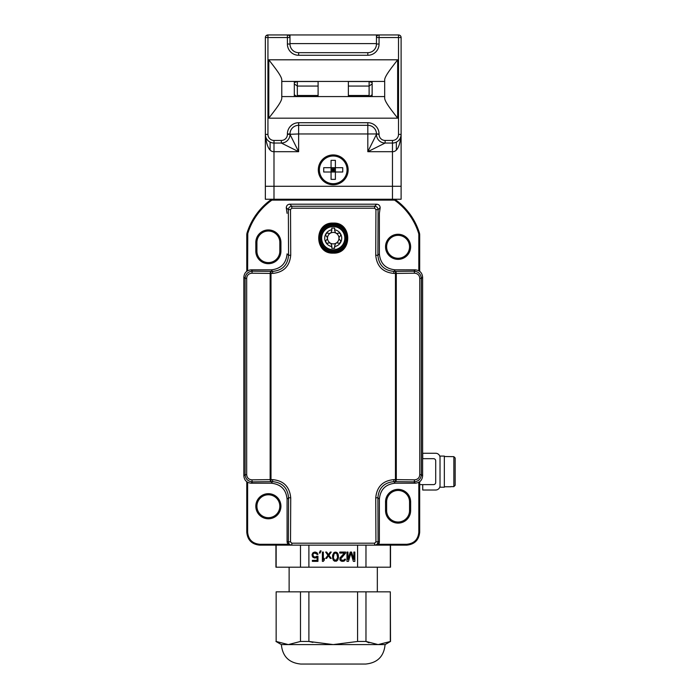 <?xml version="1.0" encoding="UTF-8"?>
<svg xmlns="http://www.w3.org/2000/svg" width="699" height="699" viewBox="0 0 699 699"><rect width="100%" height="100%" fill="white"/><g stroke="black" fill="none" stroke-linecap="round" stroke-linejoin="round"><path stroke-width="1.05" d="M275.205 200.115A62.132 62.132 0 0 1 275.887 199.687L390.566 199.687L390.444 199.25M391.248 200.115A62.132 62.132 0 0 0 390.566 199.687L271.92 199.25A0.865 0.865 -90 0 0 271.413 199.407L271.92 200.115L394.542 200.115L395.04 199.407L390.907 199.381A62.56 62.56 0 0 1 392.034 200.115M274.419 200.115A62.56 62.56 0 0 1 275.555 199.381L271.413 199.407L271.92 200.115A63.976 63.976 0 0 0 247.787 233.466L247.629 270.758M418.823 482.284L418.823 532.175L419.688 532.175L419.688 481.725L419.688 532.175C418.919 540.056 414.594 544.381 406.713 545.15L373.004 545.15M247.629 482.284L247.629 532.175L246.773 532.175L246.773 481.725L246.773 532.175C247.533 540.056 251.858 544.381 259.74 545.15L291.343 545.15M394.542 199.25A0.865 0.865 90 0 1 395.04 199.407L395.04 199.407A64.841 64.841 0 0 1 419.496 233.213L419.688 271.317L419.688 234.48L418.823 234.48L418.815 270.758M409.544 246.808A11.455 11.455 0 0 0 398.081 235.353A11.455 11.455 0 0 0 386.626 246.808A11.455 11.455 0 0 0 398.081 258.272A11.455 11.455 0 0 0 409.544 246.808M410.636 246.808A12.556 12.556 0 0 0 398.081 234.261A12.556 12.556 0 0 0 385.533 246.808A12.556 12.556 0 0 0 398.081 259.364A12.556 12.556 0 0 0 410.636 246.808M280.928 251.133A12.556 12.556 0 0 1 268.372 263.689A12.556 12.556 0 0 1 255.817 251.133L255.817 242.492A12.556 12.556 0 0 1 268.372 229.936A12.556 12.556 0 0 1 280.928 242.492L280.928 251.133L279.827 251.133L279.827 242.492A11.455 11.455 0 0 0 268.372 231.028A11.455 11.455 0 0 0 256.917 242.492L256.917 251.133A11.455 11.455 0 0 0 268.372 262.597A11.455 11.455 0 0 0 279.827 251.133M279.827 506.233A11.455 11.455 0 0 0 268.372 494.778A11.455 11.455 0 0 0 256.917 506.233A11.455 11.455 0 0 0 268.372 517.688A11.455 11.455 0 0 0 279.827 506.233M280.928 506.233A12.556 12.556 0 0 0 268.372 493.686A12.556 12.556 0 0 0 255.817 506.233A12.556 12.556 0 0 0 268.372 518.789A12.556 12.556 0 0 0 280.928 506.233M386.626 501.908L386.626 510.558A11.455 11.455 0 0 0 398.081 522.013A11.455 11.455 0 0 0 409.544 510.558L409.544 501.908A11.455 11.455 0 0 0 398.081 490.453A11.455 11.455 0 0 0 386.626 501.908L385.533 501.908L385.533 510.558A12.556 12.556 0 0 0 398.081 523.114A12.556 12.556 0 0 0 410.636 510.558L409.544 510.558M385.533 501.908A12.556 12.556 0 0 1 398.081 489.361A12.556 12.556 0 0 1 410.636 501.908L410.636 510.558M433.537 484.617L422.729 484.617L422.729 490.016L435.704 490.016A4.325 4.325 0 0 0 440.021 485.7L440.021 457.592A4.325 4.325 0 0 0 435.704 453.267L422.729 453.267L422.729 458.675L433.537 458.675A2.158 2.158 0 0 1 435.704 460.833L435.704 482.45A2.158 2.158 0 0 1 433.537 484.617M419.688 484.617L422.729 484.617M440.021 457.592L440.021 456.08L444.346 456.08L444.346 487.212L440.021 487.212L440.021 485.7M444.346 456.508L453.861 456.665L453.861 486.626L450.829 486.626M444.346 486.775L450.829 486.775M453.861 456.665L455.154 457.976L455.154 485.307L453.861 486.626M273.991 199.25L265.349 199.25L265.349 186.284L401.112 186.284L401.112 199.25L273.991 199.25L273.991 186.284L265.349 186.284L265.349 134.391C266.459 146.1 269.342 151.866 273.991 151.692L298.639 151.692L289.989 134.391A8.65 8.65 0 0 1 281.348 143.042L281.348 140.447A6.055 6.055 0 0 0 287.394 134.391L287.394 133.963A11.245 11.245 0 0 1 298.639 122.718L367.814 122.718A11.245 11.245 0 0 1 379.059 133.963L379.059 134.391A6.055 6.055 0 0 0 385.114 140.447L385.114 143.042L367.814 151.692L392.462 151.692C397.128 151.849 400.011 146.082 401.112 134.391L401.112 186.284L392.462 186.284L392.462 199.25M379.059 34.95L398.517 34.95L398.517 37.545L376.464 37.545A2.595 2.595 0 0 1 379.059 34.95A2.595 2.595 0 0 0 376.464 37.545L376.464 34.95L379.059 34.95L379.059 44.028A11.245 11.245 0 0 1 367.814 55.273L298.639 55.273A11.245 11.245 0 0 1 287.394 44.028L287.394 37.545L265.349 37.545L265.349 134.391A8.65 8.65 0 0 0 273.991 143.042L281.348 143.042L298.639 151.692L298.639 133.963L287.394 134.391M265.349 138.935L265.349 134.391A8.65 8.65 0 0 0 273.991 143.042L281.348 143.042M376.464 37.545L376.464 44.028A8.65 8.65 0 0 1 367.814 52.678L298.639 52.678A8.65 8.65 0 0 1 289.989 44.028L289.989 37.545L287.394 37.545L287.394 34.95L267.944 34.95L398.517 34.95A2.595 2.595 0 0 1 401.112 37.545L401.112 138.935M273.003 142.989L273.991 143.042L273.991 186.284L392.462 186.284L392.462 143.042L393.45 142.989M384.677 96.567L281.776 96.567L281.776 81.434L384.677 81.434M397.652 59.808L268.8 59.808C273.999 66.623 281.356 75.553 281.776 79.625L281.776 98.367C281.356 102.438 273.999 111.368 268.8 118.183L397.652 118.183C392.462 111.377 385.105 102.438 384.677 98.367L384.677 79.625C385.105 75.553 392.454 66.623 397.652 59.808L397.652 118.183M268.8 34.95L397.652 34.95M287.394 34.95A2.595 2.595 0 0 1 289.989 37.545A2.595 2.595 0 0 0 287.394 34.95L289.989 34.95L289.989 37.545L289.989 34.95L376.464 34.95M281.339 140.447L273.991 140.447A6.055 6.055 0 0 1 267.944 134.391L267.944 34.95A2.595 2.595 0 0 0 265.349 37.545M267.866 34.95L265.996 35.824M265.629 36.365L265.419 36.942M401.043 36.942L400.824 36.365M400.457 35.824L399.566 35.168M399.295 35.072L398.596 34.95M401.069 37.099L401.112 37.545L398.517 37.545L398.517 134.391L401.112 134.391A8.65 8.65 0 0 1 392.462 143.042L385.114 143.042L392.462 143.042L392.462 140.447L385.114 140.447M394.542 142.788L395.014 142.657M395.634 142.439L396.543 142.019M396.683 141.941L397.661 141.303M398.57 140.516L399.112 139.922M399.374 139.59L400.055 138.533M347.062 169.848A13.84 13.84 0 0 0 333.231 156.017A13.84 13.84 0 0 0 319.391 169.848A13.84 13.84 0 0 0 333.231 183.688A13.84 13.84 0 0 0 347.062 169.848M385.114 143.042A8.65 8.65 0 0 1 376.464 134.391A8.65 8.65 0 0 0 385.114 143.042A8.65 8.65 -135 0 1 376.464 134.391L367.814 151.692L367.814 125.313L298.639 125.313A8.65 8.65 0 0 0 289.989 133.963L287.394 133.963M379.059 134.391L376.464 133.963A8.65 8.65 0 0 0 367.814 125.313L367.814 122.718M265.489 135.947L265.856 137.327M267.333 139.914L268.731 141.259M268.8 141.312L269.779 141.949M269.928 142.028L270.828 142.439M271.448 142.657L271.92 142.788M372.139 96.567L372.139 81.434M348.364 96.567L348.364 81.434M372.139 82.561L369.116 81.434M348.364 81.521L369.116 81.521L369.116 96.567M294.314 81.434L294.314 96.567M318.097 81.434L318.097 96.567M318.097 95.754L297.337 95.754L297.337 96.567M296.481 96.567L297.337 95.754L297.337 81.434M318.307 169.848A14.915 14.915 0 0 1 333.231 154.933A14.915 14.915 0 0 1 348.146 169.848A14.915 14.915 0 0 1 333.231 184.763A14.915 14.915 0 0 1 318.307 169.848M331.064 179.363L335.389 179.363L335.389 172.015L342.737 172.015L342.737 167.69L335.389 167.69L335.389 160.342L331.064 160.342L331.064 167.69L323.716 167.69L323.716 172.015L335.389 172.015L335.389 167.69L331.064 167.69L331.064 179.363M333.231 172.015L333.231 169.848L331.064 172.015M335.389 169.848L333.231 169.848L335.389 172.015M331.064 167.69L333.231 169.848L331.064 169.848M335.389 167.69L333.231 169.848L333.231 167.69M375.913 545.15L374.638 545.15C376.735 544.94 377.888 543.787 378.089 541.69L377.897 497.697C378.823 487.919 384.127 482.572 393.808 481.663L395.346 483.201C385.638 484.136 380.308 489.466 379.374 499.173L379.374 541.69C379.164 543.787 378.019 544.94 375.913 545.15C378.229 544.862 379.382 543.708 379.374 541.69L375.931 541.9L375.739 497.854C376.796 486.749 382.825 480.676 393.808 479.628L396.298 479.628L396.298 273.414L393.808 273.414C382.825 272.374 376.796 266.302 375.739 255.196L377.897 255.345L378.098 209.717C377.888 207.62 376.744 206.467 374.647 206.257L291.806 206.257C289.709 206.467 288.565 207.62 288.364 209.717L286.284 207.664C286.485 205.558 287.639 204.405 289.744 204.195C287.639 204.423 286.485 205.576 286.293 207.655A2.158 2.158 0 0 0 286.31 207.987A2.158 2.027 -8.2 0 1 286.293 207.655M375.739 255.196L375.94 209.517L374.647 208.206L291.806 208.206L290.522 209.517L290.723 255.196C289.657 266.293 283.637 272.374 272.645 273.414L270.155 273.414L270.155 479.628L272.645 479.628C283.637 480.676 289.657 486.749 290.723 497.854L290.531 541.9L291.815 543.193L291.815 545.15L290.539 545.15C288.442 544.94 287.289 543.787 287.079 541.69L287.079 499.173C286.144 489.466 280.823 484.136 271.107 483.201L272.645 481.663C282.335 482.572 287.639 487.919 288.556 497.697L288.372 541.69C288.573 543.787 289.718 544.94 291.815 545.15L374.638 545.15L374.638 543.193L375.931 541.9M291.815 545.15L290.539 545.15C288.608 545.159 287.455 544.005 287.079 541.69L287.079 499.173L288.556 497.697L290.723 497.854M290.723 255.196L288.556 255.345C287.639 265.122 282.326 270.469 272.645 271.387L252.505 271.168C247.962 271.605 245.489 274.034 245.104 278.447L245.104 474.595C245.489 479.016 247.962 481.445 252.505 481.882L272.645 481.663L272.645 479.628M270.574 271.387L270.155 273.414L251.963 273.195C248.722 273.492 246.957 275.205 246.686 278.333L246.686 474.717C246.957 477.845 248.722 479.549 251.963 479.846A2.158 0.542 89.2 0 0 252.505 481.882L251.186 483.201C246.73 482.764 244.283 480.318 243.846 475.862L243.846 277.188C244.283 272.732 246.73 270.286 251.186 269.849L271.107 269.849C280.823 268.905 286.144 263.584 287.079 253.868L288.556 255.345L288.364 209.717L290.522 209.517M379.374 213.352L380.169 207.664A2.158 2.027 8.2 0 1 380.142 207.987A2.158 2.158 0 0 0 380.169 207.664C379.968 205.576 378.823 204.423 376.709 204.195L374.647 206.257L374.647 208.206M379.374 213.186L379.374 253.868C380.308 263.584 385.638 268.905 395.346 269.849L393.808 271.387C384.127 270.469 378.823 265.122 377.897 255.345L379.374 253.868C380.317 263.575 385.647 268.897 395.346 269.84L415.267 269.849C419.723 270.286 422.17 272.732 422.607 277.188L422.607 475.862C422.17 480.318 419.723 482.764 415.267 483.201L395.346 483.201C385.647 484.145 380.317 489.466 379.374 499.173L379.374 541.69M393.808 479.628L393.808 481.663L413.948 481.882C418.5 481.445 420.964 479.016 421.348 474.595L421.348 278.447C420.964 274.034 418.5 271.605 413.948 271.168L415.267 269.849C419.732 270.277 422.179 272.724 422.615 277.188L422.615 475.862C422.179 480.318 419.732 482.764 415.267 483.201L395.346 483.201M395.879 481.663L396.298 479.628L414.49 479.846C417.74 479.549 419.496 477.845 419.767 474.717L419.767 278.333C419.496 275.205 417.74 273.492 414.49 273.195L396.298 273.414L395.879 271.387L393.808 271.387L393.808 273.414M333.231 253.125C313.921 254.139 313.851 222.107 333.231 223.086C352.523 222.064 352.619 254.104 333.231 253.125L333.231 252.322C315.022 253.256 314.961 223.121 333.231 224.029C351.414 223.086 351.51 253.23 333.231 252.322M270.574 481.663L270.155 479.628L251.963 479.846M375.739 497.854L377.897 497.697L379.374 499.173M334.655 246.564L334.655 245.76A1.73 1.73 0 0 0 334.856 245.375L335.337 244.038A1.73 1.73 0 0 1 337.267 242.929L338.657 243.173A1.73 1.73 0 0 0 340.282 240.36L339.373 239.276A1.73 1.73 0 0 1 339.373 237.048L340.282 235.965A1.73 1.73 0 0 0 338.657 233.151L337.267 233.396A1.73 1.73 0 0 1 335.337 232.286L334.856 230.958A1.73 1.73 0 0 0 334.655 230.574L334.655 229.77A8.519 8.519 0 0 1 334.655 246.564L334.655 248.259L334.655 246.564M334.655 248.259L331.798 248.259L331.798 245.76A1.73 1.73 0 0 1 331.606 245.375L331.116 244.038A1.73 1.73 0 0 0 329.194 242.929L327.796 243.173A1.73 1.73 0 0 1 326.171 240.36L327.08 239.276A1.73 1.73 0 0 0 327.08 237.048L326.171 235.965A1.73 1.73 0 0 1 327.796 233.151L329.194 233.396A1.73 1.73 0 0 0 331.116 232.286L331.606 230.958A1.73 1.73 0 0 1 331.798 230.574L331.798 228.066L334.655 228.066L334.655 229.77L334.655 228.066M331.798 248.259L331.798 246.564A8.519 8.519 0 0 1 331.798 229.77L331.798 228.066M321.121 238.167A12.11 12.11 0 0 1 333.231 226.057A12.11 12.11 0 0 1 345.332 238.167A12.11 12.11 0 0 1 333.231 250.268A12.11 12.11 0 0 1 321.121 238.167A12.11 12.11 0 0 0 333.231 250.268A12.11 12.11 0 0 0 345.332 238.167A12.11 12.11 0 0 1 333.231 250.268A12.11 12.11 0 0 1 321.121 238.167M327.49 238.167A5.741 5.741 0 0 1 336.097 233.195A5.741 5.741 0 0 1 336.097 243.138A5.741 5.741 0 0 1 327.49 238.167M288.311 644.592L281.365 644.592C282.518 656.413 289.002 662.897 300.823 664.05L365.629 664.05C377.451 662.897 383.934 656.413 385.088 644.592L288.311 644.592L276.149 641.455L276.149 591.843L300.483 591.843L300.483 641.455L288.311 644.592L291.326 644.391M276.149 641.455L276.149 591.843M357.469 641.481L333.231 644.592L308.888 641.455L308.888 591.843L365.97 591.843L365.97 641.455L369.02 642.8M385.088 644.592L390.514 641.455L378.142 644.592L365.97 641.455L357.573 641.455L357.573 591.843M390.313 641.455L390.313 591.843L365.97 591.843M378.142 644.592L381.156 644.391M300.483 641.455L308.888 641.455L312.934 642.381M390.313 591.843L390.514 641.455M300.483 591.843L308.888 591.843M377.329 591.843L377.329 567.195M289.124 591.843L289.124 567.195M390.514 545.15L390.514 567.195L275.939 567.195L275.939 545.15M365.97 567.195L365.97 545.15M390.313 567.195L390.313 545.15M308.888 567.195L308.888 545.15M357.573 567.195L357.573 545.15M347.962 559.375L347.962 552.07L346.975 552.07L346.975 561.358L348.452 561.358L350.907 553.058L353.371 561.358L354.847 561.358L354.847 552.07L353.86 552.07L353.86 559.375L351.571 552.07L350.251 552.07L347.962 559.375M345.664 553.058L345.664 552.07L339.758 552.07L339.758 553.058L344.354 553.058L339.924 557.994L339.924 559.969L342.222 561.358L344.022 561.157L345.332 559.969L345.498 559.183L344.677 559.183L343.856 560.17L341.566 560.17L340.745 558.789L345.664 553.058L345.664 552.07L339.758 552.07L339.758 553.058M338.447 557.601L338.281 554.831L337.302 552.857L335.494 552.07L333.694 552.857L332.541 555.819L332.707 558.588L333.694 560.563L336.481 561.157L337.792 559.969L338.447 557.601L337.792 559.969L336.481 561.157L334.506 561.157L333.196 559.969L332.707 554.831L334.506 552.262L336.481 552.262L337.792 553.451L338.447 557.601M330.243 558.387L331.23 558.387L328.932 555.224L331.23 552.07L330.243 552.07L328.443 554.639L326.643 552.07L325.655 552.07L327.953 555.224L325.655 558.387L326.643 558.387L328.443 555.819L330.243 558.387L331.23 558.387M324.345 558.387L324.345 559.969L323.357 561.358L322.379 561.358L322.379 552.07L322.379 561.358L323.357 561.358L324.345 559.969L324.345 558.387L323.357 559.777L323.357 552.07L322.379 552.07L323.357 552.07M320.247 550.882L319.26 553.058L320.081 553.058L321.059 550.882L320.247 550.882L321.059 550.882L320.081 553.058L319.26 553.058L320.247 550.882M316.796 556.212L315.485 557.007L313.851 556.806L312.864 554.831L313.353 553.643L314.506 553.058L317.949 554.438L317.128 552.857L315.485 552.07L312.864 552.857L312.042 554.639L312.374 556.413L314.506 557.994L317.128 557.208L317.128 560.362L312.374 560.362L312.374 561.358L317.949 561.358L317.949 556.212L316.796 556.212L317.949 556.212L317.949 561.358L312.374 561.358L312.374 560.362M276.149 567.195L276.149 545.15M300.483 567.195L300.483 545.15M316.306 557.793L314.506 557.994L312.864 557.208L312.042 554.639L312.864 552.857L314.506 552.07L317.128 552.857L317.949 554.438L316.962 554.438M337.626 557.4L336.315 560.17L334.183 559.777L333.362 557.4L334.183 553.643L335.494 553.058L336.804 553.643L337.626 557.4M350.251 552.07L351.571 552.07M353.86 552.07L354.847 552.07L354.847 561.358L353.371 561.358M348.452 561.358L346.975 561.358L346.975 552.07L347.962 552.07M344.677 559.183L345.498 559.183L345.332 559.969L344.022 561.157L341.234 561.157L339.924 559.969L340.247 557.4M326.643 558.387L325.655 558.387M325.655 552.07L326.643 552.07M330.243 552.07L331.23 552.07M247.629 234.48L246.773 234.48L246.773 271.317L246.957 233.213A64.841 64.841 0 0 1 271.413 199.407M394.542 200.115A63.976 63.976 0 0 1 418.666 233.466L418.823 234.48M256.917 242.492L255.817 242.492M255.817 251.133L256.917 251.133M280.928 242.492L279.827 242.492M247.629 532.175C248.355 539.523 252.391 543.56 259.74 544.285L288.25 544.285M385.533 510.558L386.626 510.558M418.823 532.175C418.107 539.532 414.07 543.56 406.713 544.285L378.203 544.285M410.636 501.908L409.544 501.908M259.74 544.285L259.74 545.15C251.858 544.381 247.542 540.056 246.773 532.175M419.688 532.175C418.919 540.056 414.594 544.381 406.713 545.15L406.713 544.285M246.773 234.48L246.957 233.213L247.787 233.466M395.04 199.407C406.914 207.987 415.066 219.25 419.496 233.213L418.666 233.466M270.102 142.115L270.102 149.839M396.35 149.839L396.35 142.115M398.517 134.391A6.055 6.055 0 0 1 392.462 140.447M268.8 59.808L268.8 118.183M287.394 44.028L289.989 44.028M298.639 122.718L298.639 133.963L376.464 133.963A8.65 8.65 0 0 0 367.814 125.313M376.464 133.963L379.059 133.963M298.639 125.313A8.65 8.65 0 0 0 289.989 133.963M267.944 134.391L265.349 134.391M273.991 140.447L273.991 143.042L273.292 143.015M379.059 44.028L376.464 44.028M367.814 55.273L367.814 52.678M298.639 55.273L298.639 52.678M376.464 43.6L289.989 43.6M372.139 83.924L369.116 86.064L348.364 86.064M372.139 94.758L369.937 96.313M369.972 96.567L369.116 95.754L348.364 95.754M294.314 94.758L296.516 96.313M294.314 83.924L297.337 86.064L318.097 86.064M294.314 82.561L297.337 81.521L318.097 81.521M290.531 541.9L287.079 541.69M287.079 499.173L287.079 499.173C286.136 489.466 280.815 484.145 271.107 483.201L251.186 483.201C246.73 482.764 244.274 480.318 243.846 475.862L243.846 277.188C244.274 272.724 246.73 270.277 251.186 269.84L271.107 269.84L272.645 271.387L272.645 273.414M246.686 474.717L245.104 474.595L243.846 475.862M246.686 278.333L245.104 278.447L243.846 277.188M251.963 273.195A2.158 0.542 -89.2 0 1 252.505 271.168L251.186 269.849M286.293 207.673L287.079 213.186M291.806 208.206L291.806 206.257L289.744 204.195L376.709 204.195L289.744 204.195M380.169 207.673L378.098 209.717L375.94 209.517M414.49 273.195A2.158 0.542 -90.8 0 0 413.948 271.168L395.879 271.387M419.767 278.333L421.348 278.447L422.607 277.188M419.767 474.717L421.348 474.595L422.607 475.862M414.49 479.846A2.158 0.542 90.8 0 1 413.948 481.882L415.267 483.201M270.994 271.387L270.994 481.663M291.815 543.193L374.638 543.193M395.459 481.663L395.459 271.387M333.231 223.086L333.231 224.029M333.231 224.108A14.059 14.059 0 0 0 319.172 238.167A14.059 14.059 0 0 0 333.231 252.225A14.059 14.059 0 0 0 347.289 238.167A14.059 14.059 0 0 0 333.231 224.108M333.231 224.973A13.194 13.194 0 0 0 320.037 238.167A13.194 13.194 0 0 0 333.231 251.36A13.194 13.194 0 0 0 346.424 238.167A13.194 13.194 0 0 0 333.231 224.973M395.346 269.849L415.267 269.84M271.107 269.849L271.107 269.849C280.815 268.897 286.136 263.575 287.079 253.868M321.645 238.167A11.577 11.577 0 0 1 333.231 226.581A11.577 11.577 0 0 1 344.808 238.167A11.577 11.577 0 0 1 333.231 249.744A11.577 11.577 0 0 1 321.645 238.167M375.11 545.15L374.419 545.15M246.957 233.213C251.395 219.259 259.539 207.987 271.413 199.416M419.496 233.213L419.688 234.48M267.158 35.072L266.502 35.387M265.821 36.042L265.576 36.479M400.588 35.981L400.055 35.457M401.086 134.994L400.964 135.99M400.588 137.362L400.134 138.385M399.295 139.704L398.177 140.883M394.463 142.806L393.808 142.937M393.1 143.015L392.462 143.042M287.901 140.027L287.49 140.473M272.409 142.893L271.579 142.701M266.074 137.869L265.891 137.406M265.838 137.275L265.55 136.288M265.498 135.999L265.367 134.986M370.182 96.567L369.116 95.492L348.364 95.492M296.271 96.567L297.337 95.492L318.097 95.492M379.374 213.265L379.374 253.868M379.374 213.344L380.142 207.987M380.169 207.664C379.968 205.558 378.814 204.405 376.709 204.195M286.31 207.987L287.079 213.344M271.107 483.201L251.186 483.201M281.365 644.592L275.939 641.455"/></g></svg>
